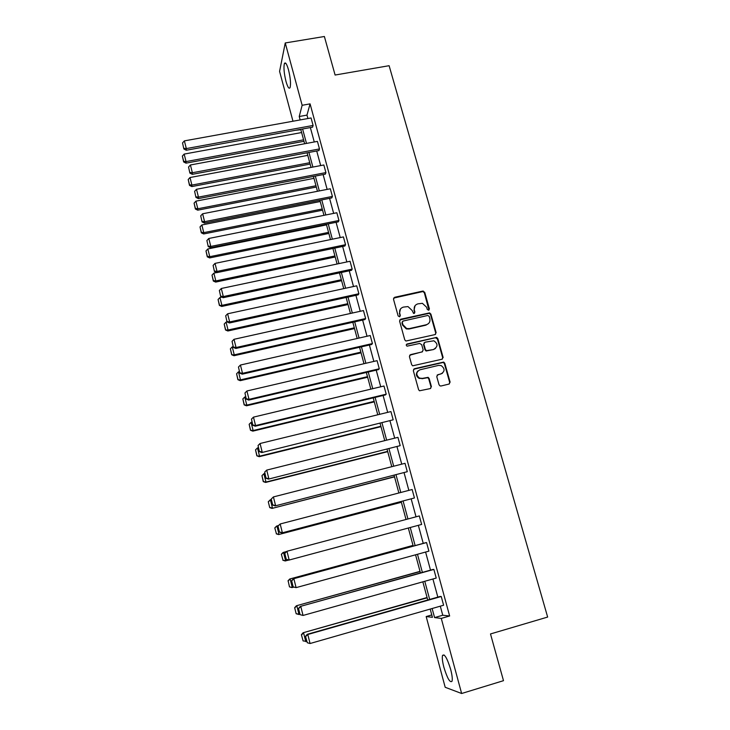<?xml version="1.0" encoding="UTF-8"?>
<svg xmlns="http://www.w3.org/2000/svg" width="730" height="730" viewBox="0 0 730 730"><rect width="100%" height="100%" fill="white"/><g stroke="black" fill="none" stroke-linecap="round" stroke-linejoin="round"><path stroke-width="1.09" d="M428.629 310.232L429.404 308.89L424.714 292.31L422.725 291.097L394.629 297.293L393.497 299.209L398.133 315.917L399.538 316.774L400.332 315.424L399.73 313.261C399.191 310.131 400.396 308.078 403.362 307.102L407.997 306.582L412.121 310.478L413.609 313.489L414.914 312.148L414.312 309.985C413.764 306.874 414.959 304.83 417.898 303.853L422.405 303.324L426.621 307.23L427.232 309.383L428.629 310.232M428.948 310.104L424.34 292.757L422.953 291.535L393.598 298.096M399.93 316.601L399.73 313.261M414.485 313.343L414.312 309.985M443.895 667.302C442.416 661.617 441.969 657.675 442.535 655.467C444.451 653.514 447.161 658.15 450.656 669.364C452.144 675.095 452.6 679.055 452.034 681.245C450.054 683.107 447.335 678.462 443.895 667.302M285.977 81.349C284.034 73.301 283.505 67.37 284.39 63.556C285.403 61.813 286.771 63.875 288.478 69.751C290.44 77.873 290.969 83.813 290.084 87.582C289.043 89.316 287.675 87.235 285.977 81.349M439.04 384.756L440.017 385.887L441.066 385.988L448.996 384.071L450.109 382.091L444.771 363.239L443.694 362.08L414.467 368.705L413.326 370.685L418.591 389.683L419.513 390.787L430.28 388.588L431.403 386.599L429.14 378.478L428.145 377.346L422.332 378.386L419.504 378.113C415.781 374.955 415.927 372.181 419.942 369.8L438.584 365.392L441.139 365.566C445.09 368.632 445.035 371.424 440.984 373.933L437.89 374.682L436.768 376.653L439.04 384.756M292.986 121.235L279.581 71.376L285.248 42.951L324.385 36.5L335.097 75.035L389.108 65.7L547.646 617.06L490.496 633.95L503.49 680.679L461.634 693.5L445.19 687.286L426.174 616.558L432.425 617.324L430.198 609.066M285.248 42.951L302.147 105.284L299.227 116.508L300.149 119.939M440.299 606.174L442.754 615.235L449.643 615.992L310.077 103.87L302.147 105.284M449.643 615.992L441.276 618.41L461.634 693.5M435.016 334.596L436.129 332.652L430.882 314.101L429.596 312.887L400.724 319.229L399.593 321.163L404.776 339.861L405.889 341.038L435.016 334.596M437.799 338.574L443.092 357.28L441.978 359.233L412.669 365.812L411.656 364.671L409.421 356.596L410.552 354.625L422.049 351.942L423.181 349.989L421.685 344.67L419.677 343.438L407.057 346.166C406.008 345.372 406.017 344.642 407.094 343.985L436.622 337.388L437.799 338.574L437.398 338.957L442.672 357.627L443.092 357.28M443.147 357.581L442.69 357.691M431.786 614.943L426.174 616.558M300.86 129.721L295.422 130.296M432.133 608.51L434.587 617.589L441.276 618.41M302.594 128.991L306.49 143.418M308.927 152.442L312.887 167.079M315.314 176.076L319.329 190.922M321.748 199.892L325.817 214.958M328.235 223.9L332.36 239.194M334.769 248.1L338.957 263.612M341.357 272.491L345.609 288.222M348 297.073L352.316 313.042M354.698 321.857L359.069 338.054M361.441 346.832L365.885 363.275M368.248 372.017L372.756 388.698M375.101 397.403L379.673 414.321M382.018 422.998L386.654 440.163M388.99 448.795L393.698 466.214M396.016 474.81L400.788 492.485M403.106 501.045L407.942 518.966M410.251 527.507L415.133 545.584M417.487 554.28L422.378 572.402M424.778 581.281L429.687 599.439M427.753 599.996L422.843 581.828M420.453 572.94L415.562 554.809M413.207 546.104L408.326 528.018M406.026 519.477L401.19 501.546M398.872 492.978L394.109 475.303M391.782 466.698L387.082 449.279M384.756 440.637L380.12 423.464M377.775 414.786L373.212 397.859M370.858 389.145L366.36 372.464M363.996 363.713L359.562 347.27M357.189 338.483L352.818 322.277M350.437 313.462L346.12 297.484M343.739 288.633L339.487 272.883M337.096 264.005L332.907 248.483M330.498 239.577L326.374 224.274M323.956 215.332L319.895 200.257M317.468 191.287L313.462 176.432M311.035 167.425L307.084 152.789M304.647 143.755L300.751 129.329M442.754 615.235L434.587 617.589M310.077 103.87L306.974 115.112L307.905 118.534M310.359 127.568L314.265 141.967M316.71 150.982L320.68 165.591M323.116 174.57L327.14 189.389M329.577 198.341L333.656 213.388M336.083 222.312L340.226 237.569M342.635 246.457L346.841 261.942M349.25 270.803L353.512 286.516M355.911 295.34L360.237 311.281M362.627 320.078L367.017 336.247M369.389 345.007L373.851 361.414M376.215 370.147L380.731 386.791M383.095 395.487L387.685 412.368M390.03 421.027L394.684 438.155M397.02 446.778L401.737 464.161M404.073 472.739L408.855 490.377M411.182 498.918L416.036 516.813M418.345 525.326L423.245 543.366M425.599 552.053L430.508 570.13M432.917 579L437.836 597.122M306.974 115.112L299.227 116.508M307.266 634.297L440.181 596.456L441.239 596.492L443.612 605.225L310.058 643.522L307.804 634.498L307.266 634.297L305.505 636.35L307.293 642.747L305.505 636.35M433.875 569.418L300.295 606.429L432.844 569.482L433.875 569.418L436.23 578.069L303.041 615.454L300.094 614.66L298.534 608.418L300.094 614.66M426.566 542.563L293.396 578.79L425.581 542.737L426.566 542.563L428.902 551.141L296.088 587.632L293.168 586.911L291.617 580.724L293.168 586.911M284.764 553.258L286.99 551.25L419.321 515.928L421.639 524.441L288.733 560.147L286.297 559.399L284.764 553.258L286.297 559.399M277.975 526.038L279.49 532.124L277.975 526.038L280.174 523.976L412.14 489.52L414.439 497.96L281.926 532.909L414.439 497.96M271.231 499.037L272.737 505.078L271.231 499.037L273.412 496.92L405.013 463.322L407.294 471.699L275.173 505.89L407.294 471.699M264.689 472.082L266.048 478.25L264.689 472.082L266.705 470.102L397.941 437.343L400.204 445.647L268.476 479.108L400.204 445.647M258.055 445.492L259.405 451.651L258.055 445.492L260.053 443.502L390.933 411.574L393.178 419.814L261.842 452.545L393.178 419.814M251.476 419.12L252.826 425.28L251.476 419.12L253.465 417.131L383.98 386.015L386.207 394.182L255.564 425.563L255.254 426.201L385.394 394.93L386.207 394.182M244.942 392.977L246.293 399.118L244.942 392.977L246.923 390.979L377.082 360.666L379.29 368.769L249.012 399.337L248.729 400.077L378.505 369.608L379.29 368.769M238.473 367.035L239.823 373.176L238.473 367.035L240.435 365.036L370.247 335.517L372.428 343.556L242.506 373.322L242.251 374.171L371.679 344.487L372.428 343.556M232.049 341.321L233.399 347.443L232.049 341.321L234.001 339.304L363.458 310.569L365.63 318.545L236.064 347.526L235.826 348.465L364.9 319.567L365.63 318.545M225.679 315.807L227.03 321.93L225.679 315.807L227.623 313.791L356.724 285.822L358.877 293.734L229.667 321.948L229.457 322.979L358.184 294.847L358.877 293.734M219.365 290.504L220.715 296.617L219.365 290.504L221.299 288.487L350.044 261.267L352.179 269.115L223.316 296.572L223.143 297.703L351.513 270.319L352.179 269.115M213.105 265.41L214.447 271.514L213.105 265.41L215.021 263.384L343.419 236.912L345.536 244.696L217.029 271.405L216.874 272.628L344.898 245.992L345.536 244.696M206.891 240.517L208.232 246.612L206.891 240.517L208.798 238.482L336.84 212.749L338.948 220.469L210.787 246.439L210.66 247.753L338.337 221.847L338.948 220.469M200.723 215.825L202.064 221.911L200.723 215.825L202.621 213.78L330.325 188.769L332.405 196.434L204.601 221.674L204.491 223.088L331.821 197.903L332.405 196.434M194.609 191.324L195.95 197.401L194.609 191.324L196.498 189.28L323.846 164.98L325.918 172.59L198.46 197.118L198.368 198.615L325.361 174.142L325.918 172.59M188.55 167.024L189.882 173.092L188.55 167.024L190.421 164.98L317.431 141.383L319.484 148.929L192.364 172.745L192.3 174.333L318.946 150.562L319.484 148.929M182.527 142.925L183.869 148.984L182.527 142.925L184.389 140.872L311.062 117.959L313.097 125.45L186.323 148.573L186.287 150.243L312.586 127.166L313.097 125.45M415.078 305.66L413.946 310.414M400.451 309.009L399.392 313.681M435.509 334.376L435.728 333.044L430.49 314.521L429.213 313.307L399.73 319.959M429.185 316.318L427.789 315.47L403.07 321.054L402.276 322.404L402.914 324.695L406.665 328.518L409.348 328.609L426.265 324.759C429.204 323.764 430.39 321.711 429.833 318.59L429.185 316.318M402.339 321.629L402.276 322.404M428.492 323.591L425.882 325.16L408.992 329.011L406.309 328.911L402.559 325.105L401.929 322.815M442.389 359.069L442.672 357.627M422.56 351.732L409.649 355.227M437.398 338.957L435.39 337.744L406.4 344.496M433.93 349.177C438.055 346.549 438.018 343.748 433.821 340.791L425.006 342.206L423.884 344.159L425.38 349.478L426.475 350.646L433.529 349.542L435.554 348.392M424.103 342.808L423.884 344.159M433.529 349.542L426.092 351.011L424.988 349.843L423.5 344.533M442.389 373.313L437.087 375.156M417.952 370.913C415.571 373.733 415.963 376.242 419.13 378.432L422.332 378.386M430.654 388.442L431.01 386.909L428.738 378.806L427.753 377.675L421.949 378.715M449.315 383.953L449.68 382.41L444.36 363.586L443.283 362.427L413.6 369.261M303.589 139.832L186.04 161.576L184.17 154.085L301.618 132.541M183.668 161.312L182.363 156.065L183.659 161.941L183.668 161.312L186.04 161.576L186.004 163.146L303.981 141.292M184.17 154.085L182.363 156.065M183.659 161.941L186.004 163.146M184.389 140.872L186.323 148.573L183.878 148.309M186.287 150.243L183.869 148.984M309.757 162.708L191.899 185.082L190.019 177.527L307.777 155.362M189.517 184.79L188.203 179.507L189.499 185.393L189.517 184.79L191.899 185.082L191.844 186.57L310.131 164.086M190.019 177.527L188.203 179.507M189.499 185.393L191.844 186.57M315.98 185.758L197.812 208.762L195.914 201.151L313.982 178.348M195.412 208.451L194.08 203.132L195.385 209.017L195.412 208.451L197.812 208.762L197.73 210.176L316.327 187.053M195.914 201.151L194.08 203.132M195.385 209.017L197.73 210.176M190.421 164.98L192.364 172.745L189.9 172.463M192.3 174.333L189.882 173.092M196.498 189.28L198.46 197.118L195.978 196.808M198.368 198.615L195.95 197.401M322.249 208.981L203.761 232.633L201.854 224.968L320.233 201.517M201.352 232.304L200.011 226.93L201.316 232.833L201.352 232.304L203.761 232.633L203.661 233.956L322.569 210.185M201.854 224.968L200.011 226.93M201.316 232.833L203.661 233.956M202.621 213.78L204.601 221.674L202.1 221.345M204.491 223.088L202.064 221.911M328.564 232.386L209.766 256.695L207.84 248.957L326.529 224.867M207.338 256.339L205.988 250.928L207.284 256.832L207.338 256.339L209.766 256.695L209.638 257.927L328.865 233.509M207.84 248.957L205.988 250.928M207.284 256.832L209.638 257.927M208.798 238.482L210.787 246.439L208.278 246.083M210.66 247.753L208.232 246.612M334.924 255.965L215.815 280.94L213.872 273.148L216.71 272.555M213.37 280.557L212.01 275.11L213.315 281.023L213.37 280.557L215.815 280.94L215.669 282.09L335.198 257.006M213.872 273.148L212.01 275.11M213.315 281.023L215.669 282.09M215.021 263.384L217.029 271.405L214.501 271.022M216.874 272.628L214.447 271.514M341.339 279.727L221.911 305.377L219.949 297.53L221.838 297.119M219.447 304.976L218.078 299.482L219.383 305.405L221.911 305.377L221.737 306.445L341.594 280.676M219.949 297.53L218.078 299.482M219.383 305.405L221.737 306.445M221.299 288.487L223.316 296.572L220.779 296.161M223.143 297.703L220.715 296.617M347.799 303.68L228.052 330.015L226.081 322.094L227.021 321.893M225.579 329.586L224.201 324.047L225.506 329.978L228.052 330.015L227.86 330.991L348.027 304.538M226.081 322.094L224.201 324.047M225.506 329.978L227.86 330.991M227.623 313.791L229.667 321.948L227.112 321.51M229.457 322.979L227.03 321.93M354.305 327.816L234.248 354.844L232.259 346.869L233.198 346.65M231.757 354.388L230.361 348.812L231.675 354.743L234.248 354.844L234.029 355.729L354.515 328.582M232.259 346.869L230.361 348.812M231.675 354.743L234.029 355.729M234.001 339.304L236.064 347.526L233.49 347.069M235.826 348.465L233.399 347.443M360.875 352.143L240.489 379.874L238.482 371.835L239.431 371.616M237.98 379.399L236.584 373.769L237.889 379.709L240.489 379.874L240.243 380.668L361.058 352.818M238.482 371.835L236.584 373.769M237.889 379.709L240.243 380.668M367.491 376.662L246.786 405.104L244.76 396.992L245.709 396.773M244.258 404.602L242.844 398.927L244.158 404.885L246.786 405.104L246.512 405.798L367.646 377.237M244.76 396.992L242.844 398.927M244.158 404.885L246.512 405.798M374.152 401.363L253.127 430.545L251.084 422.369L252.042 422.141M250.591 430.016L249.158 424.294L250.472 430.253L253.127 430.545L252.835 431.138L374.289 401.856M251.084 422.369L249.158 424.294M250.472 430.253L252.835 431.138M380.877 426.274L259.524 456.186L257.471 447.937L258.42 447.709M256.969 455.63L255.527 449.863L256.841 455.83L259.524 456.186L259.205 456.688L380.978 426.658M257.471 447.937L255.527 449.863M256.841 455.83L259.205 456.688M387.648 451.377L265.966 482.037L263.895 473.724L264.853 473.487M263.393 481.453L261.951 475.641L263.265 481.617L265.966 482.037L265.62 482.439L387.73 451.669M263.895 473.724L261.951 475.641M263.265 481.617L265.62 482.439M268.275 501.756L269.735 507.615L268.275 501.756L271.341 499.475M394.474 476.681L272.098 508.399L394.529 476.873M268.421 501.629L270.383 499.721L272.473 508.098L269.881 507.487M269.735 507.615L272.098 508.399M274.79 527.918L276.415 533.739L274.79 527.918L276.524 526.166L278.477 525.518M401.354 502.185L278.623 534.57L401.381 502.277M274.945 527.827L276.916 525.928L279.024 534.369L276.415 533.739M276.259 533.822L278.623 534.57M281.36 554.298L283.012 560.202L281.36 554.298L283.085 552.482L286.361 551.588M288.532 560.083L285.202 560.959L282.838 560.239M281.524 554.243L283.505 552.345L285.631 560.868L283.012 560.202M413.016 545.401L289.71 579.018L413.043 545.483M293.916 587.13L291.836 587.568L289.472 586.883L288.158 580.879L289.472 586.883M288.158 580.879L290.157 578.99L292.292 587.577L289.655 586.883M287.985 580.888L289.71 579.018M420.024 571.353L296.38 605.772L420.069 571.544M299.984 614.24L296.161 613.748L294.655 607.698L296.161 613.748M294.847 607.734L296.854 605.854L299.017 614.514L296.353 613.793M294.655 607.698L296.38 605.772M240.435 365.036L242.506 373.322L239.924 372.838M242.251 374.171L239.823 373.176M246.923 390.979L249.012 399.337L246.402 398.817M248.729 400.077L246.293 399.118M253.465 417.131L255.564 425.563L252.945 425.024M255.254 426.201L252.826 425.28M260.053 443.502L262.179 452.007L259.542 451.441M261.842 452.545L259.405 451.651M266.705 470.102L268.85 478.679L266.185 478.077M268.476 479.108L266.048 478.25M271.387 498.9L273.412 496.92L275.575 505.571L272.892 504.941M275.173 505.89L272.737 505.078M278.139 525.938L280.174 523.976L282.355 532.69L279.654 532.033M281.926 532.909L279.49 532.124M284.946 553.212L286.99 551.25L289.19 560.047L286.479 559.362M291.808 580.715L293.871 578.762L296.088 587.632L293.36 586.92M293.396 578.79L291.617 580.724M298.734 608.455L300.806 606.511L303.041 615.454L300.295 614.706M300.295 606.429L298.534 608.418M427.087 597.523L303.105 632.755L427.159 597.824M306.764 641.396L303.114 640.922L301.39 634.735L303.114 640.922M301.59 634.817L303.607 632.937L305.788 641.67M301.39 634.735L303.105 632.755M441.239 596.492L307.804 634.498L305.715 636.432M307.293 642.747L310.058 643.522M442.535 655.467L444.132 654.992M284.39 63.556L285.832 63.309M422.953 291.535L423.336 291.078"/></g></svg>
